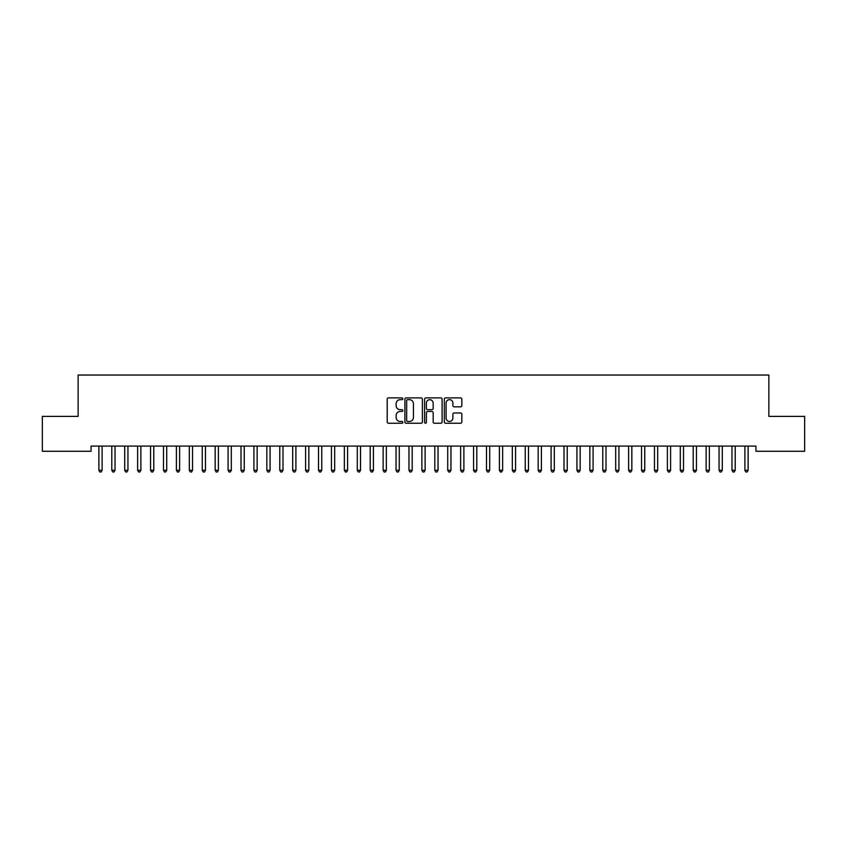 <?xml version="1.0" encoding="UTF-8"?>
<svg xmlns="http://www.w3.org/2000/svg" width="847" height="847" viewBox="0 0 847 847"><rect width="100%" height="100%" fill="white"/><g stroke="black" fill="none" stroke-linecap="round" stroke-linejoin="round"><path stroke-width="1.27" d="M402.833 398.768A0.889 0.889 0 0 0 401.944 397.889L388.466 397.889A1.27 1.27 0 0 0 387.195 399.149L387.195 421.986A1.27 1.27 0 0 0 388.466 423.246L401.944 423.246A0.889 0.889 0 0 0 402.833 422.357A0.889 0.889 0 0 0 401.944 421.478L400.197 421.478A4.055 4.055 0 0 1 396.142 417.412L396.142 415.517A4.055 4.055 0 0 1 400.197 411.451L401.944 411.451A0.889 0.889 0 0 0 402.833 410.562A0.889 0.889 0 0 0 401.944 409.683L400.197 409.683A4.055 4.055 0 0 1 396.142 405.618L396.142 403.723A4.055 4.055 0 0 1 400.197 399.657L401.944 399.657A0.889 0.889 0 0 0 402.833 398.768M460.567 406.825A1.27 1.27 0 0 0 461.827 405.554L461.827 399.149A1.27 1.27 0 0 0 460.567 397.889L445.596 397.889A1.27 1.27 0 0 0 444.326 399.149L444.326 421.986A1.27 1.27 0 0 0 445.596 423.246L460.567 423.246A1.27 1.27 0 0 0 461.827 421.986L461.827 414.247A1.27 1.27 0 0 0 460.567 412.976L454.161 412.976A1.27 1.27 0 0 0 452.891 414.247L452.891 418.079A3.388 3.388 0 0 1 449.503 421.478A3.388 3.388 0 0 1 446.104 418.079L446.104 403.056A3.388 3.388 0 0 1 449.503 399.657A3.388 3.388 0 0 1 452.891 403.056L452.891 405.554A1.27 1.27 0 0 0 454.161 406.825L460.567 406.825M755.937 446.094L91.063 446.094L91.063 451.271L42.35 451.271L42.35 416.385L78.136 416.385L78.136 375.041L768.864 375.041L768.864 416.385L804.65 416.385L804.65 451.271L755.937 451.271L755.937 446.094M422.388 399.149A1.27 1.27 0 0 0 421.118 397.889L406.158 397.889A1.27 1.27 0 0 0 404.887 399.149L404.887 421.986A1.27 1.27 0 0 0 406.158 423.246L421.118 423.246A1.27 1.27 0 0 0 422.388 421.986L422.388 399.149M425.882 397.889L440.842 397.889A1.27 1.27 0 0 1 442.113 399.149L442.113 421.986A1.27 1.27 0 0 1 440.842 423.246L434.437 423.246A1.27 1.27 0 0 1 433.166 421.986L433.166 412.722A1.27 1.27 0 0 0 431.906 411.451L427.65 411.451A1.27 1.27 0 0 0 426.39 412.722L426.39 422.357A0.889 0.889 0 0 1 425.501 423.246A0.889 0.889 0 0 1 424.612 422.357L424.612 399.149A1.27 1.27 0 0 1 425.882 397.889M407.555 399.657A0.889 0.889 0 0 0 406.666 400.546L406.666 420.588A0.889 0.889 0 0 0 407.555 421.478L409.387 421.478A4.055 4.055 0 0 0 413.452 417.412L413.452 403.723A4.055 4.055 0 0 0 409.387 399.657L407.555 399.657M433.166 403.119A3.388 3.388 0 0 0 429.778 399.72A3.388 3.388 0 0 0 426.39 403.119L426.39 408.413A1.27 1.27 0 0 0 427.65 409.683L431.906 409.683A1.27 1.27 0 0 0 433.166 408.413L433.166 403.119M98.781 446.284A1.292 1.292 0 0 1 98.877 446.771A1.292 1.292 0 0 0 98.781 446.284L98.707 446.094M102.275 446.094L102.201 446.284A1.292 1.292 0 0 0 102.106 446.771L102.106 470.286L98.877 470.286L98.877 446.771M102.106 470.286L101.142 471.959L99.851 471.959L98.877 470.286M111.698 446.284A1.292 1.292 -179.5 0 1 111.793 446.771A1.292 1.292 179.5 0 0 111.698 446.284L111.624 446.094M124.625 446.284A1.292 1.292 -179.5 0 1 124.721 446.771A1.292 1.292 179.5 0 0 124.625 446.284L124.551 446.094M115.192 446.094L115.118 446.284A1.292 1.292 179.5 0 0 115.023 446.771L115.023 470.286L111.793 470.286L111.793 446.771M115.023 470.286L114.059 471.959L112.767 471.959L111.793 470.286M128.119 446.094L128.045 446.284A1.292 1.292 179.5 0 0 127.95 446.771L127.95 470.286L124.721 470.286L124.721 446.771M127.95 470.286L126.976 471.959L125.684 471.959L124.721 470.286M137.542 446.284A1.292 1.292 -179.5 0 1 137.638 446.771A1.292 1.292 179.5 0 0 137.542 446.284L137.468 446.094M150.47 446.284A1.292 1.292 -179.5 0 1 150.554 446.771A1.292 1.292 179.5 0 0 150.47 446.284L150.385 446.094M141.036 446.094L140.962 446.284A1.292 1.292 179.5 0 0 140.867 446.771L140.867 470.286L137.638 470.286L137.638 446.771M140.867 470.286L139.903 471.959L138.612 471.959L137.638 470.286M153.953 446.094L153.879 446.284A1.292 1.292 179.5 0 0 153.783 446.771L153.783 470.286L150.554 470.286L150.554 446.771M153.783 470.286L152.82 471.959L151.528 471.959L150.554 470.286M163.386 446.284A1.292 1.292 -179.5 0 1 163.482 446.771A1.292 1.292 179.5 0 0 163.386 446.284L163.312 446.094M166.88 446.094L166.806 446.284A1.292 1.292 179.5 0 0 166.711 446.771L166.711 470.286L163.482 470.286L163.482 446.771M166.711 470.286L165.737 471.959L164.445 471.959L163.482 470.286M176.303 446.284A1.292 1.292 -179.5 0 1 176.398 446.771A1.292 1.292 179.5 0 0 176.303 446.284L176.229 446.094M179.797 446.094L179.723 446.284A1.292 1.292 179.5 0 0 179.628 446.771L179.628 470.286L176.398 470.286L176.398 446.771M179.628 470.286L178.664 471.959L177.372 471.959L176.398 470.286M189.23 446.284A1.292 1.292 -179.5 0 1 189.315 446.771A1.292 1.292 179.5 0 0 189.23 446.284L189.146 446.094M202.147 446.284A1.292 1.292 -179.5 0 1 202.242 446.771A1.292 1.292 179.5 0 0 202.147 446.284L202.073 446.094M215.064 446.284A1.292 1.292 -179.5 0 1 215.159 446.771A1.292 1.292 179.5 0 0 215.064 446.284L214.99 446.094M227.991 446.284A1.292 1.292 -179.5 0 1 228.076 446.771A1.292 1.292 179.5 0 0 227.991 446.284L227.907 446.094M240.908 446.284A1.292 1.292 -179.5 0 1 241.003 446.771A1.292 1.292 179.5 0 0 240.908 446.284L240.834 446.094M253.825 446.284A1.292 1.292 -179.5 0 1 253.92 446.771A1.292 1.292 179.5 0 0 253.825 446.284L253.751 446.094M266.752 446.284A1.292 1.292 -179.5 0 1 266.837 446.771A1.292 1.292 179.5 0 0 266.752 446.284L266.667 446.094M279.669 446.284A1.292 1.292 -179.5 0 1 279.764 446.771A1.292 1.292 179.5 0 0 279.669 446.284L279.595 446.094M292.586 446.284A1.292 1.292 -179.5 0 1 292.681 446.771A1.292 1.292 179.5 0 0 292.586 446.284L292.511 446.094M192.714 446.094L192.64 446.284A1.292 1.292 179.5 0 0 192.544 446.771L192.544 470.286L189.315 470.286L189.315 446.771M192.544 470.286L191.581 471.959L190.289 471.959L189.315 470.286M205.641 446.094L205.567 446.284A1.292 1.292 179.5 0 0 205.472 446.771L205.472 470.286L202.242 470.286L202.242 446.771M205.472 470.286L204.498 471.959L203.206 471.959L202.242 470.286M218.558 446.094L218.484 446.284A1.292 1.292 179.5 0 0 218.388 446.771L218.388 470.286L215.159 470.286L215.159 446.771M218.388 470.286L217.425 471.959L216.133 471.959L215.159 470.286M231.475 446.094L231.4 446.284A1.292 1.292 179.5 0 0 231.305 446.771L231.305 470.286L228.076 470.286L228.076 446.771M231.305 470.286L230.342 471.959L229.05 471.959L228.076 470.286M244.402 446.094L244.328 446.284A1.292 1.292 179.5 0 0 244.232 446.771L244.232 470.286L241.003 470.286L241.003 446.771M244.232 470.286L243.258 471.959L241.967 471.959L241.003 470.286M257.319 446.094L257.244 446.284A1.292 1.292 179.5 0 0 257.149 446.771L257.149 470.286L253.92 470.286L253.92 446.771M257.149 470.286L256.186 471.959L254.894 471.959L253.92 470.286M270.246 446.094L270.161 446.284A1.292 1.292 179.5 0 0 270.066 446.771L270.066 470.286L266.837 470.286L266.837 446.771M270.066 470.286L269.102 471.959L267.811 471.959L266.837 470.286M283.163 446.094L283.089 446.284A1.292 1.292 179.5 0 0 282.993 446.771L282.993 470.286L279.764 470.286L279.764 446.771M282.993 470.286L282.019 471.959L280.728 471.959L279.764 470.286M296.079 446.094L296.005 446.284A1.292 1.292 179.5 0 0 295.91 446.771L295.91 470.286L292.681 470.286L292.681 446.771M295.91 470.286L294.947 471.959L293.655 471.959L292.681 470.286M305.513 446.284A1.292 1.292 -179.5 0 1 305.598 446.771A1.292 1.292 179.5 0 0 305.513 446.284L305.428 446.094M309.007 446.094L308.922 446.284A1.292 1.292 179.5 0 0 308.827 446.771L308.827 470.286L305.598 470.286L305.598 446.771M308.827 470.286L307.863 471.959L306.572 471.959L305.598 470.286M318.43 446.284A1.292 1.292 -179.5 0 1 318.525 446.771A1.292 1.292 179.5 0 0 318.43 446.284L318.356 446.094M321.924 446.094L321.849 446.284A1.292 1.292 179.5 0 0 321.754 446.771L321.754 470.286L318.525 470.286L318.525 446.771M321.754 470.286L320.78 471.959L319.488 471.959L318.525 470.286M331.346 446.284A1.292 1.292 -179.5 0 1 331.442 446.771A1.292 1.292 179.5 0 0 331.346 446.284L331.272 446.094M334.84 446.094L334.766 446.284A1.292 1.292 179.5 0 0 334.671 446.771L334.671 470.286L331.442 470.286L331.442 446.771M334.671 470.286L333.707 471.959L332.416 471.959L331.442 470.286M344.274 446.284A1.292 1.292 -179.5 0 1 344.358 446.771A1.292 1.292 179.5 0 0 344.274 446.284L344.189 446.094M347.768 446.094L347.683 446.284A1.292 1.292 179.5 0 0 347.598 446.771L347.598 470.286L344.358 470.286L344.358 446.771M347.598 470.286L346.624 471.959L345.332 471.959L344.358 470.286M357.19 446.284A1.292 1.292 -179.5 0 1 357.286 446.771A1.292 1.292 179.5 0 0 357.19 446.284L357.116 446.094M360.684 446.094L360.61 446.284A1.292 1.292 179.5 0 0 360.515 446.771L360.515 470.286L357.286 470.286L357.286 446.771M360.515 470.286L359.541 471.959L358.249 471.959L357.286 470.286M370.107 446.284A1.292 1.292 -179.5 0 1 370.203 446.771A1.292 1.292 179.5 0 0 370.107 446.284L370.033 446.094M373.601 446.094L373.527 446.284A1.292 1.292 179.5 0 0 373.432 446.771L373.432 470.286L370.203 470.286L370.203 446.771M373.432 470.286L372.468 471.959L371.177 471.959L370.203 470.286M383.035 446.284A1.292 1.292 -179.5 0 1 383.119 446.771A1.292 1.292 179.5 0 0 383.035 446.284L382.95 446.094M386.528 446.094L386.444 446.284A1.292 1.292 179.5 0 0 386.359 446.771L386.359 470.286L383.119 470.286L383.119 446.771M386.359 470.286L385.385 471.959L384.093 471.959L383.119 470.286M395.951 446.284A1.292 1.292 -179.5 0 1 396.047 446.771A1.292 1.292 179.5 0 0 395.951 446.284L395.877 446.094M399.445 446.094L399.371 446.284A1.292 1.292 179.5 0 0 399.276 446.771L399.276 470.286L396.047 470.286L396.047 446.771M399.276 470.286L398.302 471.959L397.01 471.959L396.047 470.286M408.868 446.284A1.292 1.292 -179.5 0 1 408.963 446.771A1.292 1.292 179.5 0 0 408.868 446.284L408.794 446.094M412.362 446.094L412.288 446.284A1.292 1.292 179.5 0 0 412.193 446.771L412.193 470.286L408.963 470.286L408.963 446.771M412.193 470.286L411.229 471.959L409.937 471.959L408.963 470.286M421.795 446.284A1.292 1.292 -179.5 0 1 421.88 446.771A1.292 1.292 179.5 0 0 421.795 446.284L421.711 446.094M425.289 446.094L425.205 446.284A1.292 1.292 179.5 0 0 425.12 446.771L425.12 470.286L421.88 470.286L421.88 446.771M425.12 470.286L424.146 471.959L422.854 471.959L421.88 470.286M434.712 446.284A1.292 1.292 -179.5 0 1 434.807 446.771A1.292 1.292 179.5 0 0 434.712 446.284L434.638 446.094M438.206 446.094L438.132 446.284A1.292 1.292 179.5 0 0 438.037 446.771L438.037 470.286L434.807 470.286L434.807 446.771M438.037 470.286L437.063 471.959L435.771 471.959L434.807 470.286M447.629 446.284A1.292 1.292 -179.5 0 1 447.724 446.771A1.292 1.292 179.5 0 0 447.629 446.284L447.555 446.094M451.123 446.094L451.049 446.284A1.292 1.292 179.5 0 0 450.953 446.771L450.953 470.286L447.724 470.286L447.724 446.771M450.953 470.286L449.99 471.959L448.698 471.959L447.724 470.286M460.556 446.284A1.292 1.292 -179.5 0 1 460.641 446.771A1.292 1.292 179.5 0 0 460.556 446.284L460.472 446.094M464.05 446.094L463.965 446.284A1.292 1.292 179.5 0 0 463.881 446.771L463.881 470.286L460.641 470.286L460.641 446.771M463.881 470.286L462.907 471.959L461.615 471.959L460.641 470.286M473.473 446.284A1.292 1.292 -179.5 0 1 473.568 446.771A1.292 1.292 179.5 0 0 473.473 446.284L473.399 446.094M476.967 446.094L476.893 446.284A1.292 1.292 179.5 0 0 476.797 446.771L476.797 470.286L473.568 470.286L473.568 446.771M476.797 470.286L475.823 471.959L474.532 471.959L473.568 470.286M486.39 446.284A1.292 1.292 -179.5 0 1 486.485 446.771A1.292 1.292 179.5 0 0 486.39 446.284L486.316 446.094M489.884 446.094L489.81 446.284A1.292 1.292 179.5 0 0 489.714 446.771L489.714 470.286L486.485 470.286L486.485 446.771M489.714 470.286L488.751 471.959L487.459 471.959L486.485 470.286M499.317 446.284A1.292 1.292 -179.5 0 1 499.402 446.771A1.292 1.292 179.5 0 0 499.317 446.284L499.232 446.094M502.811 446.094L502.726 446.284A1.292 1.292 179.5 0 0 502.642 446.771L502.642 470.286L499.402 470.286L499.402 446.771M502.642 470.286L501.668 471.959L500.376 471.959L499.402 470.286M512.234 446.284A1.292 1.292 -179.5 0 1 512.329 446.771A1.292 1.292 179.5 0 0 512.234 446.284L512.16 446.094M515.728 446.094L515.654 446.284A1.292 1.292 179.5 0 0 515.558 446.771L515.558 470.286L512.329 470.286L512.329 446.771M515.558 470.286L514.584 471.959L513.293 471.959L512.329 470.286M525.151 446.284A1.292 1.292 -179.5 0 1 525.246 446.771A1.292 1.292 179.5 0 0 525.151 446.284L525.076 446.094M528.644 446.094L528.57 446.284A1.292 1.292 179.5 0 0 528.475 446.771L528.475 470.286L525.246 470.286L525.246 446.771M528.475 470.286L527.512 471.959L526.22 471.959L525.246 470.286M538.078 446.284A1.292 1.292 -179.5 0 1 538.173 446.771A1.292 1.292 179.5 0 0 538.078 446.284L537.993 446.094M541.572 446.094L541.487 446.284A1.292 1.292 179.5 0 0 541.402 446.771L541.402 470.286L538.173 470.286L538.173 446.771M541.402 470.286L540.428 471.959L539.137 471.959L538.173 470.286M550.995 446.284A1.292 1.292 -179.5 0 1 551.09 446.771A1.292 1.292 179.5 0 0 550.995 446.284L550.921 446.094M554.489 446.094L554.414 446.284A1.292 1.292 179.5 0 0 554.319 446.771L554.319 470.286L551.09 470.286L551.09 446.771M554.319 470.286L553.345 471.959L552.053 471.959L551.09 470.286M563.911 446.284A1.292 1.292 -179.5 0 1 564.007 446.771A1.292 1.292 179.5 0 0 563.911 446.284L563.837 446.094M567.405 446.094L567.331 446.284A1.292 1.292 179.5 0 0 567.236 446.771L567.236 470.286L564.007 470.286L564.007 446.771M567.236 470.286L566.272 471.959L564.981 471.959L564.007 470.286M576.839 446.284A1.292 1.292 -179.5 0 1 576.934 446.771A1.292 1.292 179.5 0 0 576.839 446.284L576.754 446.094M580.333 446.094L580.248 446.284A1.292 1.292 179.5 0 0 580.163 446.771L580.163 470.286L576.934 470.286L576.934 446.771M580.163 470.286L579.189 471.959L577.898 471.959L576.934 470.286M589.756 446.284A1.292 1.292 -179.5 0 1 589.851 446.771A1.292 1.292 179.5 0 0 589.756 446.284L589.681 446.094M593.249 446.094L593.175 446.284A1.292 1.292 179.5 0 0 593.08 446.771L593.08 470.286L589.851 470.286L589.851 446.771M593.08 470.286L592.106 471.959L590.814 471.959L589.851 470.286M602.672 446.284A1.292 1.292 -179.5 0 1 602.768 446.771A1.292 1.292 179.5 0 0 602.672 446.284L602.598 446.094M606.166 446.094L606.092 446.284A1.292 1.292 179.5 0 0 605.997 446.771L605.997 470.286L602.768 470.286L602.768 446.771M605.997 470.286L605.033 471.959L603.742 471.959L602.768 470.286M615.6 446.284A1.292 1.292 -179.5 0 1 615.695 446.771A1.292 1.292 179.5 0 0 615.6 446.284L615.525 446.094M619.093 446.094L619.009 446.284A1.292 1.292 179.5 0 0 618.924 446.771L618.924 470.286L615.695 470.286L615.695 446.771M618.924 470.286L617.95 471.959L616.658 471.959L615.695 470.286M628.516 446.284A1.292 1.292 -179.5 0 1 628.612 446.771A1.292 1.292 179.5 0 0 628.516 446.284L628.442 446.094M632.01 446.094L631.936 446.284A1.292 1.292 179.5 0 0 631.841 446.771L631.841 470.286L628.612 470.286L628.612 446.771M631.841 470.286L630.867 471.959L629.575 471.959L628.612 470.286M641.433 446.284A1.292 1.292 -179.5 0 1 641.528 446.771A1.292 1.292 179.5 0 0 641.433 446.284L641.359 446.094M644.927 446.094L644.853 446.284A1.292 1.292 179.5 0 0 644.758 446.771L644.758 470.286L641.528 470.286L641.528 446.771M644.758 470.286L643.794 471.959L642.502 471.959L641.528 470.286M654.36 446.284A1.292 1.292 -179.5 0 1 654.456 446.771A1.292 1.292 179.5 0 0 654.36 446.284L654.286 446.094M657.854 446.094L657.77 446.284A1.292 1.292 179.5 0 0 657.685 446.771L657.685 470.286L654.456 470.286L654.456 446.771M657.685 470.286L656.711 471.959L655.419 471.959L654.456 470.286M667.277 446.284A1.292 1.292 -179.5 0 1 667.372 446.771A1.292 1.292 179.5 0 0 667.277 446.284L667.203 446.094M670.771 446.094L670.697 446.284A1.292 1.292 179.5 0 0 670.602 446.771L670.602 470.286L667.372 470.286L667.372 446.771M670.602 470.286L669.628 471.959L668.336 471.959L667.372 470.286M680.194 446.284A1.292 1.292 -179.5 0 1 680.289 446.771A1.292 1.292 179.5 0 0 680.194 446.284L680.12 446.094M683.688 446.094L683.614 446.284A1.292 1.292 179.5 0 0 683.518 446.771L683.518 470.286L680.289 470.286L680.289 446.771M683.518 470.286L682.555 471.959L681.263 471.959L680.289 470.286M693.121 446.284A1.292 1.292 -179.5 0 1 693.217 446.771A1.292 1.292 179.5 0 0 693.121 446.284L693.047 446.094M696.615 446.094L696.53 446.284A1.292 1.292 179.5 0 0 696.446 446.771L696.446 470.286L693.217 470.286L693.217 446.771M696.446 470.286L695.472 471.959L694.18 471.959L693.217 470.286M706.038 446.284A1.292 1.292 -179.5 0 1 706.133 446.771A1.292 1.292 179.5 0 0 706.038 446.284L705.964 446.094M709.532 446.094L709.458 446.284A1.292 1.292 179.5 0 0 709.363 446.771L709.363 470.286L706.133 470.286L706.133 446.771M709.363 470.286L708.388 471.959L707.097 471.959L706.133 470.286M718.955 446.284A1.292 1.292 -179.5 0 1 719.05 446.771A1.292 1.292 179.5 0 0 718.955 446.284L718.881 446.094M722.449 446.094L722.375 446.284A1.292 1.292 179.5 0 0 722.279 446.771L722.279 470.286L719.05 470.286L719.05 446.771M722.279 470.286L721.316 471.959L720.024 471.959L719.05 470.286M731.882 446.284A1.292 1.292 -179.5 0 1 731.977 446.771A1.292 1.292 179.5 0 0 731.882 446.284L731.808 446.094M735.376 446.094L735.302 446.284A1.292 1.292 179.5 0 0 735.207 446.771L735.207 470.286L731.977 470.286L731.977 446.771M735.207 470.286L734.233 471.959L732.941 471.959L731.977 470.286M744.799 446.284A1.292 1.292 -179.5 0 1 744.894 446.771A1.292 1.292 179.5 0 0 744.799 446.284L744.725 446.094M748.293 446.094L748.219 446.284A1.292 1.292 179.5 0 0 748.123 446.771L748.123 470.286L744.894 470.286L744.894 446.771M748.123 470.286L747.149 471.959L745.858 471.959L744.894 470.286"/></g></svg>
